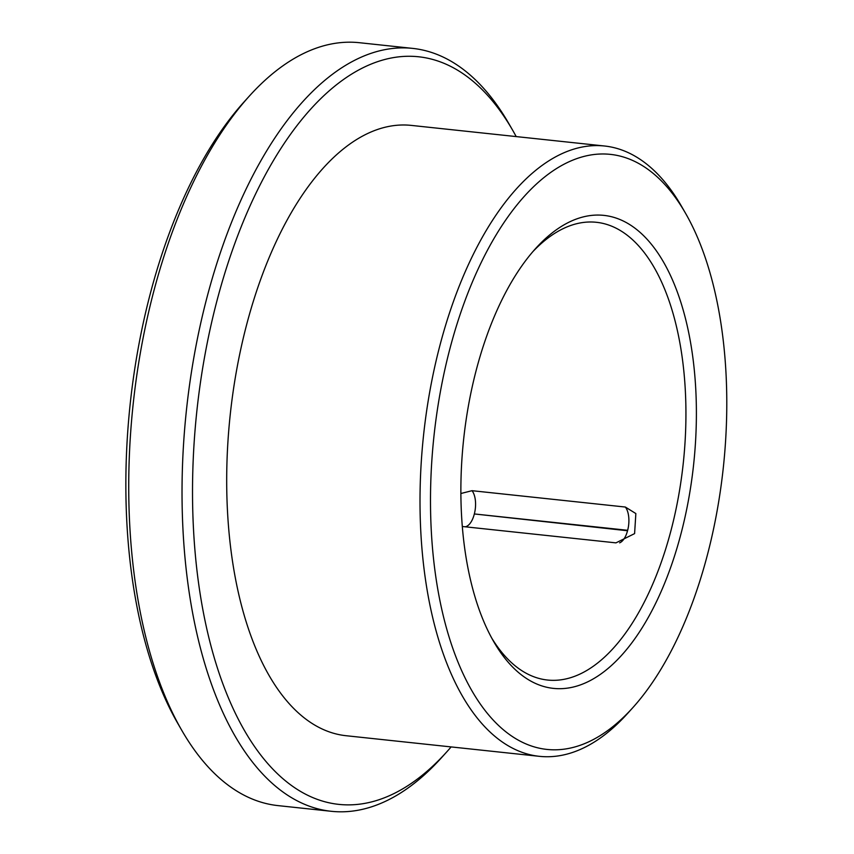 <?xml version="1.0" encoding="UTF-8"?>
<svg xmlns="http://www.w3.org/2000/svg" width="854" height="854" viewBox="0 0 854 854"><rect width="100%" height="100%" fill="white"/><g stroke="black" fill="none" stroke-linecap="round" stroke-linejoin="round"><path stroke-width="1.28" d="M462.622 526.523L615.947 542.866L634.597 533.611L635.856 513.564L625.352 507.041A19.183 9.33 -83.9 0 1 627.658 530.302L474.333 513.948L627.53 530.75A19.183 9.33 -83.9 0 1 619.63 542.845A19.183 9.33 -83.9 0 0 627.53 530.75L627.658 530.302M460.893 493.505L472.027 490.687L625.352 507.041M465.27 526.801A19.183 9.33 96.1 0 0 474.216 514.396A19.183 9.33 96.1 0 1 465.27 526.801M516.2 136.587A375.952 182.841 96.1 0 0 512.966 130.769L509.037 123.947A383.617 186.567 96.1 0 0 412.663 48.39L359.331 42.7A383.617 186.567 96.1 0 0 249.197 96.235L243.913 102.085A375.952 182.841 96.1 0 0 150.261 293.765A375.952 182.841 96.1 0 0 177.685 723.231L181.614 730.053A383.617 186.567 96.1 0 0 277.988 805.61L331.309 811.3A383.617 186.567 96.1 0 0 441.454 757.765L446.727 751.915A375.952 182.841 96.1 0 0 451.125 746.919M249.197 96.235A383.617 186.567 96.1 0 0 153.635 291.833A383.617 186.567 96.1 0 0 181.614 730.053M412.663 48.39A383.617 186.567 96.1 0 0 206.956 297.523A383.617 186.567 96.1 0 0 331.309 811.3M491.712 638.034A230.174 111.938 96.1 0 0 547.563 680.04A230.174 111.938 96.1 0 0 683.285 463.039A230.174 111.938 96.1 0 0 596.38 222.296A230.174 111.938 96.1 0 0 532.928 251.578M476.318 369.835A237.839 115.674 96.1 0 0 493.665 641.535A237.839 115.674 96.1 0 0 648.453 617.111A237.839 115.674 96.1 0 0 681.716 305.081A237.839 115.674 96.1 0 0 535.575 248.567A237.839 115.674 96.1 0 0 476.318 369.835M449.919 348.667A299.22 145.522 96.1 0 0 466.658 681.086A299.22 145.522 96.1 0 0 632.825 707.656A299.22 145.522 96.1 0 0 685.538 213.276A299.22 145.522 96.1 0 0 449.919 348.667M685.538 213.276L681.609 206.444A306.896 149.258 96.1 0 0 604.515 146.002A306.896 149.258 96.1 0 0 439.949 345.315A306.896 149.258 96.1 0 0 539.429 756.334A306.896 149.258 96.1 0 0 627.541 713.506L632.825 707.656M604.515 146.002L411.19 125.389A306.896 149.258 96.1 0 0 246.635 324.691A306.896 149.258 96.1 0 0 346.116 735.721L539.429 756.334M512.966 130.769A375.952 182.841 96.1 0 0 216.927 300.875A375.952 182.841 96.1 0 0 237.956 718.524A375.952 182.841 96.1 0 0 446.727 751.915M472.027 490.687A19.183 9.33 -83.9 0 1 474.333 513.948"/></g></svg>
